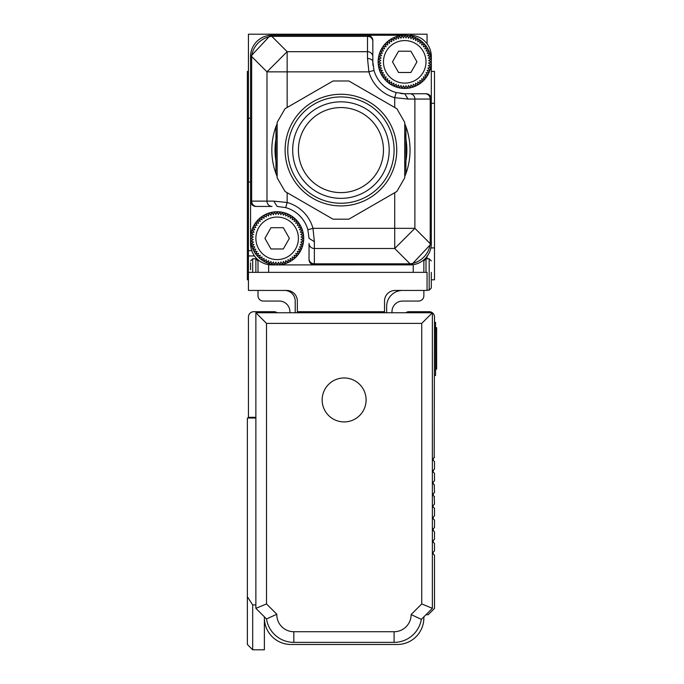 <?xml version="1.0" encoding="UTF-8"?>
<svg xmlns="http://www.w3.org/2000/svg" width="684" height="684" viewBox="0 0 684 684"><rect width="100%" height="100%" fill="white"/><g stroke="black" fill="none" stroke-linecap="round" stroke-linejoin="round"><path stroke-width="1.03" d="M386.657 312.759L386.657 306.381A15.946 15.946 0 0 1 402.602 290.435L395.164 290.435A10.636 10.636 0 0 0 384.528 301.063A10.636 10.636 0 0 1 385.956 295.753M295.214 312.759L295.214 301.063A10.636 10.636 0 0 0 284.587 290.435L248.437 290.435L248.437 272.36L427.055 272.36L427.055 290.435L423.866 290.435L423.866 295.753A5.318 5.318 0 0 1 418.548 301.063L402.602 301.063A10.636 10.636 0 0 0 391.975 311.699L391.975 312.759M423.866 290.435L402.602 290.435M427.055 258.8L427.055 255.936M248.437 272.36L248.437 34.2L427.055 34.2L427.055 43.767M254.465 255.936L248.437 255.936L248.437 255.038M289.905 312.759L289.905 311.699A10.636 10.636 0 0 0 279.269 301.063L263.323 301.063A5.318 5.318 0 0 1 258.005 295.753L258.005 290.435M250.566 56.524L270.402 35.311A21.264 4.189 86.2 0 1 271.83 36.355L271.83 35.26L270.402 35.311A21.264 21.264 0 0 0 250.566 56.524L251.652 56.524A21.264 19.238 -45 0 1 271.83 36.355L287.152 51.685L367.513 51.685L367.513 58.508L368.89 71.854L266.982 71.854L251.652 56.524L251.652 201.122L250.566 201.122A5.318 5.318 0 0 0 255.876 206.44L272.027 206.44A5.318 5.045 -90 0 1 266.982 201.122L266.982 71.854L287.152 51.685L287.152 107.482L333.048 80.986L285.031 108.705L277.148 122.368L277.148 177.814L285.031 191.477L333.048 219.196L348.823 219.196L394.719 192.7L394.719 228.328L312.981 228.328L307.868 229.756L309.04 238.34L314.358 241.674L314.358 248.497L394.719 248.497L394.719 228.328L414.889 228.328L414.889 99.052L430.219 99.052L430.219 243.649A21.264 19.238 135 0 1 410.049 263.827L394.719 248.497L414.889 228.328L430.219 243.649L431.313 243.649L411.469 264.87L277.148 264.913L275.891 262.228L274.369 264.768L273.403 261.963L271.616 264.34L270.95 261.442L268.932 263.614L268.573 260.672L266.332 262.622L266.281 259.655L263.853 261.356L264.118 258.398L261.519 259.843L262.092 256.928L259.356 258.09L260.228 255.252L257.389 256.124L258.552 253.388L255.636 253.961L257.081 251.37L254.123 251.626L255.833 249.198L252.858 249.147L254.807 246.907L251.866 246.548L254.038 244.53L251.148 243.863L253.516 242.076L250.712 241.119L253.251 239.588L250.566 238.34L250.566 243.649L250.566 56.524A21.264 21.264 0 0 1 271.83 35.26L404.731 35.26A26.582 26.582 0 0 0 378.149 61.842A26.582 26.582 0 0 0 404.731 88.424A26.582 26.582 0 0 0 431.313 61.842L431.313 56.524A21.264 21.264 0 0 0 410.049 35.26M431.313 279.799L434.502 279.799L434.502 103.31L431.313 103.31M248.437 71.41L247.377 71.41L247.377 279.799L248.437 279.799M295.924 295.753A10.636 10.636 0 0 1 297.343 301.063A10.636 10.636 0 0 0 286.716 290.435L284.587 290.435M297.343 301.063L297.343 311.699L384.528 311.699L384.528 301.063M404.731 35.26A26.582 26.582 0 0 1 431.313 61.842L428.62 60.594L431.168 59.063L428.355 58.097L430.732 56.319L427.833 55.652L430.005 53.626L427.064 53.266L429.013 51.035L426.046 50.984L427.748 48.555L424.79 48.812L426.235 46.221L423.319 46.786L424.482 44.058L421.643 44.93L422.515 42.092L419.788 43.254L420.352 40.339L417.762 41.784L418.018 38.826L415.59 40.527L415.539 37.56L413.298 39.51L412.939 36.568L410.922 38.74L410.255 35.842L408.468 38.218L407.51 35.406L405.98 37.953L404.731 35.26L403.474 37.953L401.953 35.406L400.986 38.218L399.2 35.842L398.541 38.74L396.515 36.568L396.156 39.51L393.916 37.56L393.873 40.527L391.436 38.826L391.701 41.784L389.102 40.339L389.675 43.254L386.947 42.092L387.811 44.93L384.972 44.058L386.135 46.786L383.228 46.221L384.664 48.812L381.706 48.555L383.416 50.984L380.449 51.035L382.399 53.266L379.449 53.626L381.621 55.652L378.731 56.319L381.099 58.097L378.295 59.063L380.843 60.594L378.149 61.842L380.843 63.099L378.295 64.621L381.099 65.587L378.731 67.374L381.621 68.032L379.449 70.059L382.399 70.418L380.449 72.658L383.416 72.701L381.706 75.137L384.664 74.872L383.228 77.463L386.135 76.899L384.972 79.626L387.811 78.763L386.947 81.593L389.675 80.438L389.102 83.345L391.701 81.909L391.436 84.859L393.873 83.157L393.916 86.124L396.156 84.175L396.515 87.124L398.541 84.953L399.2 87.843L400.986 85.474L401.953 88.279L403.474 85.731L404.731 88.424L405.98 85.731L407.51 88.279L408.468 85.474L410.255 87.843L410.922 84.953L412.939 87.124L413.298 84.175L415.539 86.124L415.59 83.157L418.018 84.859L417.762 81.909L420.352 83.345L419.788 80.438L422.515 81.593L421.643 78.763L424.482 79.626L423.319 76.899L426.235 77.463L424.79 74.872L427.748 75.137L426.046 72.701L429.013 72.658L427.064 70.418L430.005 70.059L427.833 68.032L430.732 67.374L428.355 65.587L431.168 64.621L428.62 63.099L431.313 61.842L431.313 99.052A5.318 5.318 0 0 0 425.995 93.742L404.731 93.742L425.995 93.742M411.469 264.87A21.264 4.189 -93.8 0 1 410.049 263.827L410.049 264.913A21.264 21.264 0 0 0 431.313 243.649L431.313 91.613M413.239 272.36L413.239 264.674M297.343 312.759L297.343 311.699M384.528 311.699L384.528 312.759M423.866 272.36L423.866 259.809M255.876 206.44L256.697 206.44A5.318 5.045 -90 0 1 251.652 201.122L273.805 201.122L287.152 202.498L285.724 207.62L277.148 206.44L273.805 201.122M272.027 206.44L256.697 206.44M258.005 259.809L258.005 272.36M250.566 262.793L250.566 269.701M425.995 272.36L425.995 258.8L429.184 258.8L429.184 290.17L431.313 288.041L431.313 272.36M431.313 279.269L431.313 286.186M277.148 264.913L271.83 264.913L277.148 264.913A26.582 26.582 0 0 0 303.722 238.34A26.582 26.582 0 0 0 277.148 211.758A26.582 26.582 0 0 0 250.566 238.34A26.582 26.582 0 0 0 277.148 264.913L278.397 262.228L279.918 264.768L280.885 261.963L282.672 264.34L283.338 261.442L285.356 263.614L285.715 260.672L287.955 262.622L288.007 259.655L290.435 261.356L290.17 258.398L292.769 259.843L292.196 256.928L294.932 258.09L294.06 255.252L296.899 256.124L295.736 253.388L298.651 253.961L297.207 251.37L300.165 251.626L298.455 249.198L301.43 249.147L299.481 246.907L302.422 246.548L300.25 244.53L303.14 243.863L300.772 242.076L303.576 241.119L301.037 239.588L303.722 238.34L301.037 237.083L303.576 235.561L300.772 234.595L303.14 232.808L300.25 232.141L302.422 230.123L299.481 229.764L301.43 227.524L298.455 227.473L300.165 225.045L297.207 225.31L298.651 222.71L295.736 223.283L296.899 220.547L294.06 221.419L294.932 218.581L292.196 219.744L292.769 216.837L290.17 218.273L290.435 215.315L288.007 217.025L287.955 214.058L285.715 216.007L285.356 213.057L283.338 215.229L282.672 212.339L280.885 214.708L279.918 211.903L278.397 214.451L277.148 211.758L275.891 214.451L274.369 211.903L273.403 214.708L271.616 212.339L270.95 215.229L268.932 213.057L268.573 216.007L266.332 214.058L266.281 217.025L263.853 215.315L264.118 218.273L261.519 216.837L262.092 219.744L259.356 218.581L260.228 221.419L257.389 220.547L258.552 223.283L255.636 222.71L257.081 225.31L254.123 225.045L255.833 227.473L252.858 227.524L254.807 229.764L251.866 230.123L254.038 232.141L251.148 232.808L253.516 234.595L250.712 235.561L253.251 237.083L250.566 238.34M309.04 259.604L309.04 243.453A5.318 5.045 180 0 0 314.358 248.497L314.358 264.913A5.318 5.318 0 0 1 309.04 259.604L309.04 258.783A5.318 5.045 -0 0 0 314.358 263.827L410.049 263.827M309.04 243.453L309.04 258.783M271.83 36.355L367.513 36.355L367.513 35.26A5.318 5.318 0 0 1 372.831 40.578L372.831 61.842A31.9 31.9 0 0 0 373.079 65.801M372.831 40.578L372.831 61.842L374.011 70.426A31.9 31.9 0 0 0 396.147 92.562L404.731 93.742A31.9 31.9 0 0 1 400.764 93.494M367.513 58.508A5.318 3.334 0 0 1 372.831 61.842M348.823 219.196L396.848 191.477L404.731 177.814L404.731 122.368L396.848 108.705L348.823 80.986L394.719 107.482L394.719 97.684A37.21 37.21 0 0 1 368.89 71.854L374.011 70.426M404.731 93.742L408.066 99.052L394.719 97.684L396.147 92.562M348.823 80.986L333.048 80.986L348.823 80.986M275.951 173.608L275.951 126.574A69.11 69.11 0 0 0 275.951 173.608L277.148 176.481M277.148 133.483L277.148 166.699A65.92 65.92 0 0 1 277.148 133.483M293.265 121.051A55.814 55.814 0 0 1 369.976 102.42A55.814 55.814 0 0 1 388.606 179.131A55.814 55.814 0 0 1 311.895 197.762A55.814 55.814 0 0 1 293.265 121.051M405.92 126.574L405.92 173.608A69.11 69.11 0 0 0 405.92 126.574L404.731 123.701M404.731 166.699L404.731 133.483A65.92 65.92 0 0 1 404.731 166.699M394.531 43.186A21.264 21.264 0 0 1 423.387 51.651A21.264 21.264 0 0 1 414.923 80.507A21.264 21.264 0 0 1 386.067 72.042A21.264 21.264 0 0 1 394.531 43.186M266.948 219.675A21.264 21.264 0 0 1 295.804 228.14A21.264 21.264 0 0 1 287.34 256.996A21.264 21.264 0 0 1 258.484 248.531A21.264 21.264 0 0 1 266.948 219.675M342.043 107.576A42.528 42.528 0 0 0 298.421 148.984A42.528 42.528 0 0 0 339.828 192.606A42.528 42.528 0 0 0 383.45 151.198A42.528 42.528 0 0 0 342.043 107.576M289.375 238.34L283.33 248.967L270.958 248.967L264.913 238.34L270.958 227.704L283.33 227.704L289.375 238.34M416.958 61.842L410.922 72.478L398.541 72.478L392.505 61.842L398.541 51.215L410.922 51.215L416.958 61.842M382.724 125.967A48.248 48.248 0 0 0 316.812 108.303A48.248 48.248 0 0 0 299.147 174.215A48.248 48.248 0 0 0 365.059 191.879A48.248 48.248 0 0 0 382.724 125.967M294.898 176.669A53.164 53.164 0 0 0 367.513 196.128A53.164 53.164 0 0 0 386.973 123.513A53.164 53.164 0 0 0 314.358 104.053A53.164 53.164 0 0 0 294.898 176.669M333.048 219.196L287.152 192.7L287.152 202.498A37.21 37.21 0 0 1 312.981 228.328L314.358 241.674M405.92 173.608L404.731 176.481M307.868 229.756A31.9 31.9 0 0 0 285.724 207.62M275.951 126.574L277.148 123.701M268.641 272.36L268.641 264.674M250.566 243.649A21.264 21.264 0 0 0 271.83 264.913M431.313 71.41L434.502 71.41L434.502 103.31M248.437 181.987L250.566 181.987M248.437 118.195L250.566 118.195M405.792 312.759A5.318 5.318 0 0 1 408.981 311.699L429.184 311.699A5.318 5.318 0 0 1 434.502 317.017L434.195 457.664M433.399 458.46L433.126 460.238L434.502 461.614L433.126 460.238L433.126 458.733A1.06 1.06 0 0 0 433.126 460.238L433.126 458.733L434.502 457.357M433.399 470.156L433.126 471.934L433.126 470.43A1.06 1.06 0 0 0 433.126 471.934L433.126 470.43L434.195 469.361M433.399 481.852L433.126 483.631L433.126 482.126A1.06 1.06 0 0 0 433.126 483.631L433.126 482.126L434.502 480.749L434.502 473.311L433.126 471.934L433.126 470.43M433.399 493.54L433.126 495.319L433.126 493.822A1.06 1.06 0 0 0 433.126 495.319L433.126 493.822L434.502 492.446L434.22 484.725M432.81 506.263L433.126 507.015A1.06 1.06 0 0 1 433.126 505.519L433.126 507.015L434.502 508.392L434.502 515.839L433.126 517.207A1.06 1.06 0 0 0 433.126 518.711L434.502 520.088L434.502 527.526L433.126 528.903A1.06 1.06 0 0 0 433.126 530.408L434.502 531.784L434.502 539.223L433.126 540.599A1.06 1.06 0 0 0 433.126 542.104L434.502 543.481L434.502 550.919L433.126 552.296A1.06 1.06 0 0 0 433.126 553.801L434.502 555.177L434.502 608.401L428.184 614.711L425.995 614.711M434.22 496.422L434.502 504.142L433.126 505.519M433.126 460.238L433.126 458.733M434.502 484.999L433.126 483.631L432.921 482.417M434.502 496.695L433.126 495.319L433.126 493.822M434.502 461.614L434.502 469.053M277.148 312.759A5.318 5.318 0 0 0 273.951 311.699L253.755 311.699A5.318 5.318 0 0 0 248.437 317.017L248.437 417.326L255.876 417.326M434.502 375.49L435.563 375.49L435.563 327.645L436.623 327.645L436.623 329.03L436.623 327.645M434.502 322.326L435.563 322.326L435.563 327.645L434.502 327.645M433.126 518.711L433.126 517.207L433.399 518.985M432.921 530.117L433.126 528.903L433.399 530.681M433.126 542.104L433.126 540.599L433.399 542.378M433.126 552.296L433.126 553.801L433.126 552.296L433.126 553.801L433.126 552.296L434.502 550.919M248.437 417.326L248.437 418.018M255.876 604.913L252.687 604.913L247.377 596.773L247.377 644.482L252.687 649.8L264.383 649.8L264.383 617.9A26.582 26.582 0 0 0 290.965 644.482L397.284 644.482A26.582 26.582 0 0 0 423.866 617.9L423.866 616.84M252.687 649.8L252.687 604.913M247.377 596.773L247.377 418.018L255.876 418.018M264.383 616.84L264.383 617.9M435.563 369.112L436.623 369.112L436.623 329.03L435.563 329.03M432.373 608.332L421.344 619.362L411.11 614.565L421.737 603.929L432.373 608.332L432.373 312.759L255.876 312.759L255.876 608.332L266.512 618.969A27.642 27.642 0 0 0 293.829 642.361L394.095 642.361A27.642 27.642 0 0 0 421.344 619.362A27.642 27.642 0 0 1 394.095 642.361L394.095 631.725A17.014 17.014 0 0 0 411.11 614.565M255.876 608.332L266.512 603.929L266.512 323.395L421.737 323.395L432.373 312.759M266.512 323.395L255.876 312.759M421.737 323.395L421.737 603.929L423.866 604.81M276.823 614.241A17.014 17.014 0 0 0 293.829 631.725L293.829 642.361A27.642 27.642 0 0 1 266.512 618.969L276.823 614.241L266.512 603.929L264.383 604.81M324.84 389.41A21.973 21.973 0 0 0 333.587 419.232A21.973 21.973 0 0 0 363.409 410.477A21.973 21.973 0 0 0 354.663 380.655A21.973 21.973 0 0 0 324.84 389.41M248.437 250.618L251.738 250.618M434.502 247.907L430.877 247.907M247.377 247.907L248.437 247.907M247.377 103.31L248.437 103.31M425.174 93.742A5.318 5.045 90 0 1 430.219 99.052L431.313 99.052M372.831 56.721A5.318 5.045 0 0 0 367.513 51.685L367.513 36.355A5.318 5.045 0 0 1 372.831 41.399M252.687 272.36L252.687 258.8L255.876 258.8L255.876 272.36M408.066 99.052L414.889 99.052A5.318 5.045 -90 0 0 409.853 93.742M434.502 370.172L435.563 370.172M435.563 366.248L436.623 366.248M293.829 631.725L394.095 631.725M271.83 35.26A21.264 21.264 0 0 0 270.402 35.311M255.876 258.8L258.005 260.929M252.687 258.8L250.566 260.929M425.995 258.8L423.866 260.929M429.184 290.17L427.055 290.17M429.184 258.8L431.313 260.929"/></g></svg>
